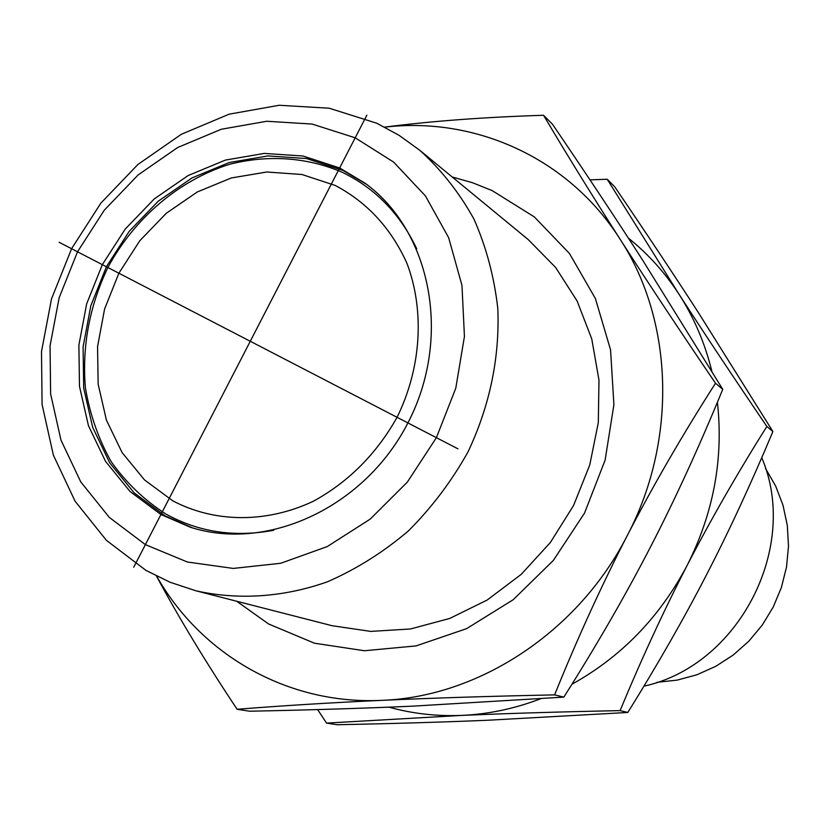 <?xml version="1.0" encoding="UTF-8"?>
<svg xmlns="http://www.w3.org/2000/svg" width="830" height="830" viewBox="0 0 830 830"><rect width="100%" height="100%" fill="white"/><g stroke="black" fill="none" stroke-linecap="round" stroke-linejoin="round"><path stroke-width="1.25" d="M355.188 137.811L393.627 162.089L425.396 195.89L448.646 237.681L461.968 285.375L464.437 336.472L455.784 388.201L436.393 437.68L407.323 482.126L370.211 519.103L327.186 546.607L280.675 563.279L233.23 568.426L187.362 562.003L145.395 544.625L109.332 517.412L80.79 481.95L60.974 440.118L50.63 393.991L50.059 345.757L59.189 297.648L77.522 251.801L104.217 210.291L138.091 174.974L177.672 147.512L221.226 129.273L266.762 121.253L312.153 124.064L355.188 137.811M160.927 514.507L190.34 527.226C268.038 552.292 365.771 506.694 408.557 421.671C451.977 336.97 431.144 231.155 365.086 183.202L339.636 167.961L303.054 156.019L264.345 153.415L225.438 160.076L188.171 175.524L154.245 198.93L125.206 229.111L102.329 264.646L86.642 303.915L78.892 345.114L79.483 386.365L88.468 425.759L105.555 461.397L130.061 491.505L160.927 514.507M145.997 570.428L170.15 582.276L195.89 590.784C238.251 600.298 283.652 597.33 327.663 581.706C356.516 569.069 383.439 552.137 408.412 530.91C431.776 507.535 451.655 481.182 468.027 451.873C489.825 405.59 499.753 357.844 497.813 308.615C494.224 276.826 486.256 246.946 473.899 218.975C459.249 192.602 441.176 169.683 419.679 150.199L398.96 135.249L376.644 123.182L329.178 108.211L279.202 105.265L229.153 114.177L181.365 134.273L137.967 164.433L100.855 203.153L71.619 248.637L51.522 298.852L41.5 351.588L42.081 404.49L53.379 455.151L75.074 501.196L106.375 540.309L145.997 570.428M452.205 176.977L472.529 182.735L492.18 190.61L534.375 216.952L569.453 253.472L595.38 298.499L610.548 349.804L613.91 404.687L605.112 460.142L584.548 513.054L553.33 560.447L513.251 599.685L466.616 628.642L416.089 645.906L364.443 650.751L314.435 643.209L268.598 623.973L236.695 601.252M419.679 150.199L528.264 239.621L555.602 267.426L577.078 300.927L591.759 338.931L598.97 380.026L598.316 422.615L589.746 464.997L573.572 505.491L550.414 542.436L521.24 574.35L487.231 599.997L449.798 618.423L410.445 628.984L370.73 631.402L332.156 625.727L195.89 590.784M643.924 686.171C738.866 665.608 800.016 547.053 761.743 457.672M326.553 723.106L337.115 724.735C391.677 723.656 441.768 722.173 487.376 720.264L627.812 712.462C657.485 664.799 683.681 619.004 706.382 575.076C729.072 531.127 751.233 483.278 772.896 431.527L698.082 312.122C673.255 273.734 645.46 231.964 614.719 186.802L607.207 179.249L679.023 294.276C704.722 334.085 734 378.138 766.858 426.454C737.455 473.225 710.885 519.538 687.157 565.375C663.523 611.264 641.175 659.674 620.114 710.615C561.723 711.787 508.883 713.385 461.625 715.408L326.553 723.106L317.62 709.577M589.964 179.851L607.207 179.249M772.896 431.527L766.858 426.454M627.812 712.462L620.114 710.615M388.948 707.16C412.406 713.665 436.632 716.415 461.625 715.408C488.362 714.236 514.673 708.696 540.569 698.787M711.818 371.145C704.961 343.215 694.025 317.589 679.023 294.276C664.934 272.572 648.064 253.866 628.424 238.158M571.891 684.273C621.348 656.81 659.777 617.178 687.157 565.375C713.572 513.002 723.656 458.627 717.4 402.26M765.571 468.566L775.687 486.11L782.991 505.2L787.307 525.38L788.5 546.15L786.518 567.014L781.404 587.443L773.28 606.927L762.334 624.98L748.857 641.165L733.181 655.067L715.699 666.355L696.868 674.78L677.135 680.123L657.007 682.312M237.11 709.277L249.674 711.217C309.102 710.024 363.436 708.343 412.676 706.154L563.84 697.107C596.812 645.035 625.706 594.965 650.533 546.908C675.34 498.83 699.42 446.301 722.754 389.322L642.773 260.35C616.067 218.829 585.98 173.47 552.51 124.272L543.557 115.277C566.859 154.608 592.33 195.849 619.958 238.999C647.67 282.2 679.521 330.278 715.512 383.232C682.862 434.235 653.501 484.907 627.428 535.257C601.48 585.658 577.203 638.872 554.596 694.886C490.613 696.194 433.032 698.009 381.862 700.344C330.765 702.699 282.511 705.676 237.11 709.277C205.498 661.728 178.616 617.323 156.465 576.072M384.674 127.104C432.015 121.045 484.979 117.113 543.557 115.277M722.754 389.322L715.512 383.232M563.84 697.107L554.596 694.886M156.673 576.176C200.922 654.611 287.73 705.054 381.862 700.344C479.097 696.889 578.552 631.62 627.428 535.257C677.695 439.599 673.4 320.515 619.958 238.999C568.643 158.146 475.434 116.428 384.747 127.146M366.736 184.436L343.018 170.451L306.54 158.54L267.955 155.926L229.153 162.545L192 177.931L158.177 201.244L129.221 231.321L106.416 266.731L90.792 305.865L83.083 346.93L83.674 388.046L92.659 427.305L109.705 462.839L134.149 492.854L164.942 515.772L192.321 527.828M133.744 567.212L366.85 115.204M457.973 448.854L59.096 242.256M253.959 343.153L250.266 341.275M172.681 500.76L144.503 479.916L122.093 452.558L106.427 420.125L98.158 384.228L97.556 346.608L104.59 309.019L118.887 273.195L139.772 240.773L166.291 213.269L197.27 191.979L231.28 177.973L266.752 172.007L301.995 174.497L335.279 185.474C367.233 202.375 391.138 228.333 406.959 263.328C424.825 310.742 421.36 367.877 397.082 417.272C376.426 454.01 348.486 482.012 313.273 501.279C266.274 523.44 214.358 522.827 172.681 500.76M416.743 248.793C399.998 213.673 375.119 188.151 342.116 172.225C306.913 157.119 267.717 154.536 229.402 164.35C178.813 180.276 134.512 218.145 107.879 267.488C89.474 306.187 81.973 346.224 85.376 387.6C89.816 414.201 98.407 438.883 111.158 461.625C126.129 482.738 144.358 500.2 165.855 514.009C198.661 532.165 234.641 537.591 273.776 530.256"/></g></svg>
